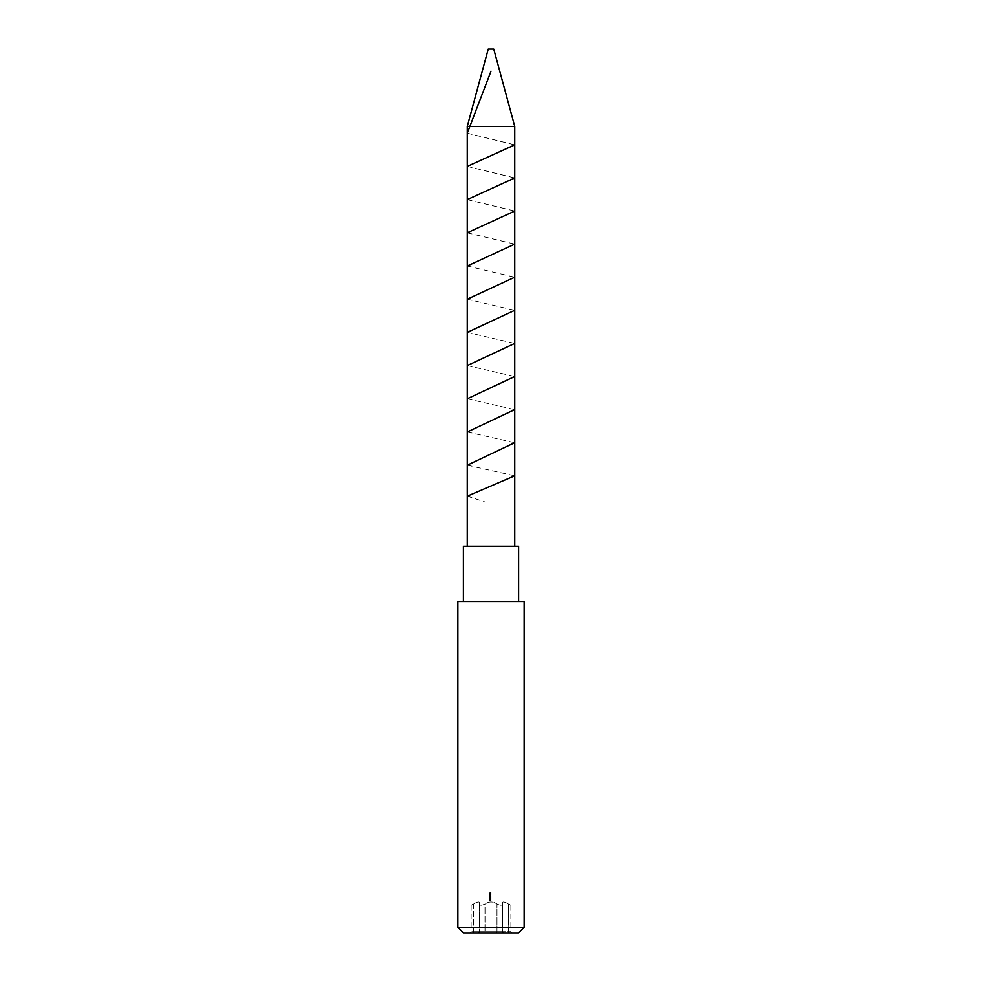 <?xml version="1.0" encoding="UTF-8"?>
<svg xmlns="http://www.w3.org/2000/svg" width="982" height="982" viewBox="0 0 982 982"><rect width="100%" height="100%" fill="white"/><g stroke="black" fill="none" stroke-linecap="round" stroke-linejoin="round"><path stroke-width="0.74" stroke-dasharray="4.91 3.68" d="M489.723 899.254L491.037 899.487L489.723 899.254L489.723 897.965L490.079 899.365M490.079 898.076L491.037 898.199L489.306 898.284L489.306 899.573M489.736 898.53L489.736 899.819M489.306 898.284L491.037 897.732L489.576 898.076L489.687 896.701L489.576 898.076M490.534 897.867L490.534 899.156M491.037 898.199L491.037 899.487M490.865 898.456L490.865 899.745M490.521 898.542L490.521 899.831M490.079 898.37L490.079 899.659M490.006 898.235L490.006 899.512M490.877 898.199L490.165 898.223L490.877 898.199L490.877 899.487L490.165 899.512L490.877 899.487M489.466 898.26L489.466 899.549M489.723 898.051L489.723 899.34M489.723 898.444L489.723 899.733M490.165 898.223L490.165 899.512M490.534 897.953L490.534 899.242M490.521 898.456L490.521 899.745M490.006 895.068L491.037 895.007L490.006 895.068L490.006 893.78L489.92 895.289L491 895.437L491 896.762L489.92 896.996L491 897.757L489.785 897.818L491 896.676L491.025 898.346L489.306 898.162L491 898.051M491 894.148L491 895.437L489.773 895.707L489.785 896.529L491 896.468L489.92 896.198L491 895.474L489.773 895.302L491 894.97L490.153 895.056L490.153 893.767L491 893.595L489.773 894.013L491 894.234L489.92 894.001L490.558 893.411L489.306 894.013L489.736 895.363M489.466 893.964L489.466 895.253M490.534 892.687L490.865 893.227L489.306 893.424L490.534 892.687L490.534 893.976L489.306 894.712L490.865 894.516L490.534 893.976L490.521 895.289M490.877 893.73L490.877 895.019M490.779 893.559L490.779 894.848M490.558 893.51L490.558 894.798M490.558 893.411L490.558 894.7M491.037 893.718L491.037 895.007M490.509 894.086L490.509 895.375M490.214 894.062L490.214 895.351M490.067 893.976L490.067 895.265M489.736 894.16L489.736 895.449M489.306 894.013L489.306 895.302M489.723 893.632L489.723 894.921M489.723 893.706L489.723 894.995M489.306 893.424L489.306 894.712M489.736 893.473L489.736 894.762M489.723 893.031L489.723 894.32M490.079 892.994L490.079 894.283M491.037 892.957L491.037 894.246M490.865 893.227L490.865 894.516M490.521 893.338L490.521 894.627M490.079 893.239L490.079 894.528M490.006 893.141L490.006 894.43M490.877 892.969L490.165 893.092L490.877 892.969L490.165 894.381L490.877 894.258M489.466 893.338L489.466 894.627M489.723 893.092L489.723 894.381M489.723 893.399L489.723 894.688M490.165 893.092L490.165 894.381M490.534 892.773L490.534 894.062M490.521 893.252L490.521 894.541M491 896.382L491 897.671M491 896.468L491 898.996L489.306 899.082L491 898.911M489.92 894.897L490.877 894.823L489.92 894.897L489.92 897.487M491 895.965L491 897.253M490.804 893.448L489.92 893.239L491 892.748L489.773 893.276L491 893.387L491 894.676L489.773 894.921L491.025 894.823L489.785 894.541L491 894.037L489.92 894.528L491 894.59L491 895.915L489.306 896.173L491 895.915L491 897.167M489.92 895.707L489.92 896.996M491 895.388L491 897.965M489.773 895.707L489.773 896.996M490.055 895.94L490.055 897.229M489.773 894.921L489.773 896.21L491.025 896.112L489.773 896.21L489.773 897.487M489.834 896.333L489.834 897.622M489.993 896.419L489.993 897.708M489.785 896.443L489.785 897.732M489.785 896.529L489.785 897.818M490.018 896.799L491.025 897.057L489.306 896.787L490.018 896.799L490.018 898.088M489.306 896.873L489.306 898.162M489.773 897.106L489.773 898.395M490.386 897.45L490.386 898.739M491 897.118L489.343 897.425L491 897.032L491.025 898.346L489.343 898.199L491 898.407L491 897.032L491 898.407M490.791 896.762L490.791 898.051M489.306 896.787L489.306 898.076M490.877 897.057L489.92 897.094L490.877 897.057L490.877 898.346L489.92 898.383L490.877 898.346M489.92 897.094L489.92 898.383M490.399 897.364L490.399 898.653M490.399 896.775L490.399 898.064M490.19 900.445L489.343 900.58L490.19 900.445L490.19 898.751L490.19 900.04M490.19 898.751L489.343 899.291L491 899.131L491 900.42M491 899.23L491 900.519M491 899.131L490.19 899.156M490.018 898.763L490.018 900.052M490.018 899.156L490.018 900.445M489.515 899.193L489.515 900.482M489.515 898.8L489.515 900.089M489.343 898.812L489.343 900.101M489.343 899.291L489.343 900.58M497.002 904.029C500.354 905.649 502.195 905.649 502.514 904.029L502.268 903.023L502.514 904.029C501.802 901.378 503.803 901.378 508.516 904.029C503.803 901.378 501.802 901.378 502.514 904.029L502.6 931.795L473.484 931.795L502.6 931.795L503.373 932.9L511.99 932.9L503.373 932.9L502.514 931.795L502.514 904.029C502.195 905.649 500.354 905.649 497.002 904.029C493.013 901.378 488.999 901.378 484.998 904.029C488.987 901.378 493.001 901.378 497.002 904.029L497.002 931.795L496.241 932.9L503.705 932.9L485.759 932.9L496.241 932.9L497.002 931.795L497.002 904.029M508.516 904.029C511.561 905.649 511.561 905.649 508.516 904.029C511.561 905.649 511.561 905.649 508.516 904.029L508.516 931.795L502.268 931.795L510.885 931.795L508.516 931.795L508.823 932.9L508.516 904.029M484.998 904.029C481.646 905.649 479.805 905.649 479.486 904.029L479.732 903.023L479.486 904.029C480.198 901.378 478.197 901.378 473.484 904.029C478.197 901.378 480.198 901.378 479.486 904.029L479.486 904.029C479.793 905.649 481.634 905.649 484.998 904.029L484.998 931.795L485.759 932.9L478.295 932.9L485.759 932.9L484.998 931.795L484.998 904.029M473.484 904.029C470.439 905.649 470.439 905.649 473.484 904.029C470.439 905.649 470.439 905.649 473.484 904.029L473.484 931.795L471.115 931.795L473.484 931.795L473.177 932.9L470.01 932.9L478.627 932.9L473.177 932.9L473.484 904.029M478.418 932.9L479.486 931.795L478.418 932.9M463.381 932.9L518.619 932.9M524.143 927.376L457.858 927.376M457.858 601.475L524.143 601.475M518.619 601.475L463.381 601.475L518.619 601.475M518.619 546.238L463.381 546.238M514.752 546.238L467.248 546.238L514.752 546.238M467.248 126.433L514.752 126.433M488.238 49.1L493.762 49.1M490.423 899.168L491.025 899.537L489.773 899.573L490.006 897.978L490.006 899.267M490.006 897.978L491.025 898.248L490.423 899.819M490.877 898.26L490.877 899.549M490.423 898.53L490.423 897.879M489.773 898.284L489.773 899.573M489.993 898.555L489.993 899.843M490.399 898.616L490.399 899.905M491.025 898.248L491.025 899.537M490.681 897.916L490.681 899.205M490.619 897.99L490.619 899.279M490.03 898.456L490.03 899.745M490.276 897.978L490.276 899.267M489.92 898.272L489.92 899.561M490.276 898.53L490.276 899.819M491 897.622L489.306 897.708L491 897.708L491 898.996M489.306 897.708L489.306 900.322L491.037 900.249L489.306 900.322M489.306 897.793L489.306 899.082M490.018 894.602L490.018 895.891M489.785 894.627L489.785 895.915M490.386 895.228L490.386 896.517M491.025 894.823L491.025 896.112M490.791 894.528L490.791 895.817M491 894.528L491 895.817M491 894.442L491 895.731M489.773 893.276L489.785 895.829M490.399 895.13L490.399 896.419M490.877 894.823L490.877 896.112M490.399 894.553L490.399 895.842M491 894.234L491 895.523M490.239 894.185L490.239 895.474M489.92 892.712L491.037 892.184L489.92 892.712L489.92 894.001L491.037 893.473L489.343 894.332L489.944 893.964L489.92 895.289M491 893.681L491 894.97M491 893.595L491 894.884M489.773 894.013L489.773 895.302M490.006 894.221L490.006 895.51M489.785 894.271L489.785 895.559M489.785 894.357L489.785 895.645M491 893.387L491 894.676M490.239 893.375L490.239 894.663M489.92 893.239L489.92 894.528M490.153 892.994L490.153 894.283M491 892.847L491 894.136M491 892.748L491 894.037M490.006 893.436L490.006 894.725M489.785 893.497L489.785 894.786M489.785 893.571L489.785 894.86M489.601 892.884L489.601 894.172M491.037 893.473L491.037 892.184L491.037 893.473M490.448 892.552L490.448 893.841M490.46 892.626L490.46 893.915M489.944 892.675L489.944 893.964M489.515 892.945L489.515 894.234M489.515 893.043L489.515 894.332M489.343 893.129L489.343 894.418M489.306 896.173L489.306 894.909L489.306 896.173M490.619 894.639L489.306 894.909L490.619 894.172L490.619 895.928M490.619 894.172L490.619 895.461M491 894.712L491 896.001M490.619 894.725L490.619 896.014M490.619 894.848L490.619 896.136M490.448 894.848L490.448 896.136M490.448 894.737L490.448 896.026M490.448 894.357L489.723 894.737L490.448 894.651L489.723 896.026L490.448 895.645M490.448 894.651L490.448 895.94M489.723 894.737L489.723 896.026M491 896.517L489.343 896.578L491 896.603L491 895.228L491 896.603M491 895.314L489.343 895.289L489.515 896.64M489.515 895.203L489.515 896.492M489.515 895.351L491 895.228M489.343 895.461L489.343 896.75M489.343 895.289L489.343 896.578M490.276 895.719L490.448 897.376M490.448 895.707L490.448 896.996M489.576 896.787L491.037 896.443L490.595 898.014M491.037 896.443L491.037 897.732M490.595 896.726L490.055 897.818M490.055 896.529L489.895 897.695M489.895 896.406L489.674 897.646M489.674 896.357L489.466 897.818M489.306 896.566L489.306 897.855M489.687 896.271L489.687 897.56M489.944 896.308L489.944 897.597M490.423 896.615L490.423 897.904M490.595 896.64L490.595 897.929M490.877 896.443L490.877 897.732M490.595 896.222L490.595 897.511M490.681 896.136L490.681 897.425M489.515 897.106L489.515 898.395M489.515 897.192L489.515 898.481M489.515 897.413L489.515 898.702M489.343 897.425L489.343 898.714M489.343 896.91L489.343 898.199M489.515 896.897L489.515 898.186M490.276 897.413L490.448 899.082M490.448 897.413L490.448 898.702M490.178 899.316L489.306 899.033L491.037 898.96L490.178 900.604M491.037 898.96L491.037 900.249M490.178 898.64L490.178 899.929M490.583 899.181L489.466 899.021L490.583 899.181L490.583 900.469L489.466 900.31L490.583 900.469M490.877 898.96L490.877 900.249M490.165 899.23L490.165 900.519M489.466 899.021L489.466 900.31M467.248 133.208L514.752 144.882M467.248 166.412L514.752 177.963M467.248 199.616L514.752 211.056M467.248 232.808L514.752 244.137M467.248 266.012L514.752 277.231M467.248 299.203L514.752 310.324M467.248 332.395L514.752 343.418M467.248 365.586L514.752 376.511M467.248 398.778L514.752 409.604M467.248 431.97L514.752 442.698M467.248 465.161L514.752 475.791M467.248 496.156L485.304 502.048M490.484 896.394L490.484 897.683M490.386 895.989L490.386 897.278M490.534 895.891L490.534 897.18M490.349 895.498L490.349 896.787M490.349 895.4L490.349 896.689M479.486 904.029L479.486 931.795L479.486 904.029M490.558 894.16L490.558 895.449M490.435 893.718L490.435 895.007M490.386 893.645L490.386 894.933M490.558 893.325L490.558 894.614M490.435 892.908L490.435 894.197M490.386 892.847L490.386 894.136M490.165 896.443L490.165 897.732M490.165 898.726L490.165 900.015M479.732 903.023L479.732 931.795L479.732 903.023M479.4 904.422L479.4 931.795L478.295 932.9L479.4 931.795L479.4 904.422M502.6 904.422L502.6 931.795L503.705 932.9L502.6 931.795L502.6 904.422M502.268 903.023L502.268 931.795L502.268 903.023M510.885 905.281L510.885 931.795L511.99 932.9M471.115 905.281L471.115 931.795L470.01 932.9M503.373 932.9L502.268 931.795L503.373 932.9M478.627 932.9L479.732 931.795L478.627 932.9"/><path stroke-width="1.47" d="M524.143 927.376L518.619 932.9L463.381 932.9L457.858 927.376L524.143 927.376L524.143 601.475L457.858 601.475L457.858 927.376M518.619 601.475L518.619 546.238L463.381 546.238L463.381 601.475M467.248 126.433L488.238 49.1L493.762 49.1L514.752 126.433L467.248 126.433L467.248 546.238M491 71.195L467.248 133.208M514.752 144.882L467.248 166.412M514.752 177.963L467.248 199.616M514.752 211.056L467.248 232.808M514.752 244.137L467.248 266.012M514.752 277.231L467.248 299.203M514.752 310.324L467.248 332.395M514.752 343.418L467.248 365.586M514.752 376.511L467.248 398.778M514.752 409.604L467.248 431.97M514.752 442.698L467.248 465.161M514.752 475.791L467.248 496.156M514.752 126.433L514.752 546.238"/></g></svg>
